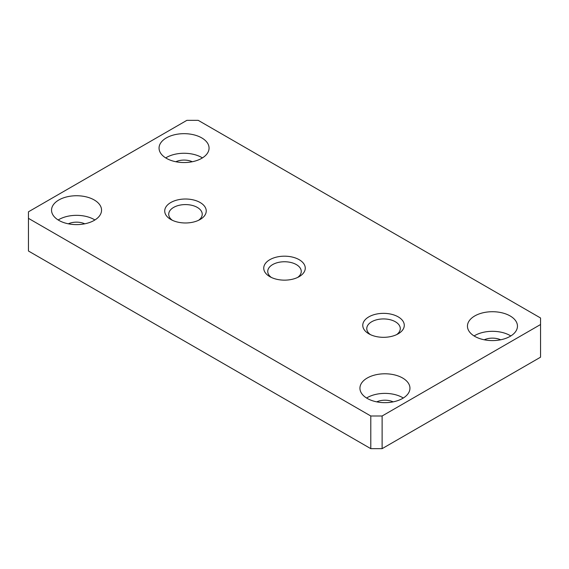 <?xml version="1.0" encoding="UTF-8"?>
<svg xmlns="http://www.w3.org/2000/svg" width="569" height="569" viewBox="0 0 569 569"><rect width="100%" height="100%" fill="white"/><g stroke="black" fill="none" stroke-linecap="round" stroke-linejoin="round"><path stroke-width="0.85" d="M540.55 324.522L540.55 317.986L198.204 120.336L186.888 120.336L28.45 211.81L28.45 218.347L370.796 415.996L370.796 448.664L382.112 448.664L540.55 357.19L540.55 324.522L382.112 415.996L382.112 448.664M28.45 218.347L28.45 251.014L370.796 448.664M368.847 333.811A20.761 11.985 0 0 0 398.2 333.811A20.761 11.985 0 0 0 398.2 316.862A20.761 11.985 0 0 0 368.847 316.862A20.761 11.985 0 0 0 368.847 333.811L368.847 333.811M269.82 276.641A20.761 11.985 0 0 0 299.18 276.641A20.761 11.985 0 0 0 299.18 259.692A20.761 11.985 0 0 0 269.82 259.692A20.761 11.985 0 0 0 269.82 276.641L269.82 276.641M170.8 219.47A20.761 11.985 0 0 0 200.153 219.47A20.761 11.985 0 0 0 200.153 202.521A20.761 11.985 0 0 0 170.8 202.521A20.761 11.985 0 0 0 170.8 219.47L170.8 219.47M367.254 378.015A25.008 14.438 180 0 1 394.509 374.886A25.008 14.438 180 0 1 409.95 388.229A25.008 14.438 180 0 1 384.943 402.66A25.008 14.438 180 0 1 359.935 388.229A25.008 14.438 180 0 1 367.254 378.015M474.766 315.944A25.008 14.438 180 0 1 502.022 312.815A25.008 14.438 180 0 1 517.463 326.151A25.008 14.438 180 0 1 492.455 340.589A25.008 14.438 180 0 1 467.448 326.151A25.008 14.438 180 0 1 474.766 315.944M166.376 137.897A25.008 14.438 180 0 1 193.631 134.768A25.008 14.438 180 0 1 209.065 148.104A25.008 14.438 180 0 1 184.057 162.542A25.008 14.438 180 0 1 159.05 148.104A25.008 14.438 180 0 1 166.376 137.897M58.863 199.968A25.008 14.438 180 0 1 86.118 196.838A25.008 14.438 180 0 1 101.552 210.174A25.008 14.438 180 0 1 76.545 224.613A25.008 14.438 180 0 1 51.537 210.174A25.008 14.438 180 0 1 58.863 199.968M382.112 415.996L370.796 415.996M68.33 223.816A13.201 7.625 180 0 1 84.767 223.816M94.909 219.975A25.008 14.438 0 0 0 58.863 219.57A25.008 14.438 0 0 0 58.187 219.975M175.842 161.738A13.201 7.625 180 0 1 192.279 161.738M202.422 157.905A25.008 14.438 0 0 0 166.376 157.499A25.008 14.438 0 0 0 165.7 157.905M484.233 339.793A13.201 7.625 180 0 1 500.67 339.793M510.813 335.952A25.008 14.438 0 0 0 474.766 335.546A25.008 14.438 0 0 0 474.091 335.952M376.721 401.863A13.201 7.625 180 0 1 393.158 401.863M403.3 398.023A25.008 14.438 0 0 0 367.254 397.617A25.008 14.438 0 0 0 366.578 398.023M297.615 277.459A16.757 9.673 0 0 0 301.257 271.434A16.757 9.673 0 0 0 284.5 261.754A16.757 9.673 0 0 0 267.743 271.434A16.757 9.673 0 0 0 271.385 277.459M396.636 334.629A16.757 9.673 0 0 0 400.284 328.605A16.757 9.673 0 0 0 383.527 318.932A16.757 9.673 0 0 0 366.77 328.605A16.757 9.673 0 0 0 370.412 334.629M198.588 220.281A16.757 9.673 0 0 0 202.23 214.264A16.757 9.673 0 0 0 185.473 204.584A16.757 9.673 0 0 0 168.716 214.264A16.757 9.673 0 0 0 172.364 220.281"/></g></svg>
